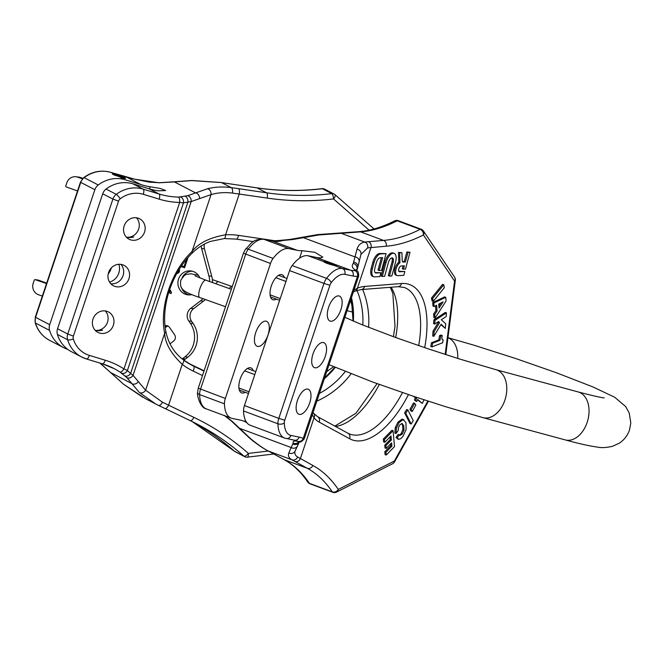 <?xml version="1.0" encoding="UTF-8"?>
<svg xmlns="http://www.w3.org/2000/svg" width="664" height="664" viewBox="0 0 664 664"><rect width="100%" height="100%" fill="white"/><g stroke="black" fill="none" stroke-linecap="round" stroke-linejoin="round"><path stroke-width="1" d="M118.814 176.483C112.473 174.549 111.037 173.802 114.498 174.242A6.897 0.448 -161.5 0 1 116.748 174.889A6.897 0.448 -161.5 0 1 125.645 178.301A6.897 0.448 -161.5 0 1 121.454 177.329A6.897 0.448 -161.5 0 1 118.814 176.483L125.131 179.761A32.204 29.731 117.4 0 0 98.247 184.99A9.205 8.499 117.4 0 0 94.869 189.713L49.709 324.679A9.205 8.499 117.4 0 0 49.593 330.398A32.204 29.731 117.4 0 0 63.669 347.662A32.204 29.731 117.4 0 0 67.753 349.38M125.131 179.761L141.009 184.617A82.809 76.46 117.4 0 0 150.164 186.767L160.464 188.501L165.635 190.535L158.007 190.834A82.809 76.46 -62.6 0 1 148.852 188.684L132.966 183.837A32.204 29.731 117.4 0 0 106.082 189.057L116.283 194.353A32.204 29.731 -62.6 0 1 143.158 189.132L159.045 193.979A82.809 76.46 117.4 0 0 178.492 197.092L187.597 195.722L207.483 188.759C214.962 186.891 222.888 186.518 231.263 187.638L238.55 188.659A4.598 1.685 98.4 0 1 239.248 193.954L225.577 234.79A4.598 1.552 86.8 0 1 224.266 238.567L236.293 239.106L253.399 241.638M111.286 267.941A13.338 12.317 -62.6 0 1 108.215 273.858M118.823 264.289A13.338 12.317 -62.6 0 1 109.56 282.134M126.434 237.231A18.401 16.99 117.4 0 0 133.705 236.998M120.865 264.363A11.504 10.616 -62.6 0 1 122.309 277.428A11.504 10.616 -62.6 0 1 110.788 283.752M95.259 330.398A18.401 16.99 117.4 0 0 102.53 330.166M115.129 286.466A11.504 10.616 -62.6 0 1 113.469 285.794A11.504 10.616 -62.6 0 1 108.929 271.568A11.504 10.616 -62.6 0 1 122.408 264.704A11.504 10.616 -62.6 0 1 124.068 265.376A11.504 10.616 -62.6 0 1 128.608 279.602A11.504 10.616 -62.6 0 1 115.129 286.466M99.542 333.054A11.504 10.616 -62.6 0 1 97.882 332.373A11.504 10.616 -62.6 0 1 93.342 318.156A11.504 10.616 -62.6 0 1 106.821 311.283A11.504 10.616 -62.6 0 1 108.481 311.964A11.504 10.616 -62.6 0 1 113.021 326.182A11.504 10.616 -62.6 0 1 99.542 333.054M130.717 239.887A11.504 10.616 -62.6 0 1 129.057 239.206A11.504 10.616 -62.6 0 1 124.517 224.988A11.504 10.616 -62.6 0 1 137.996 218.116A11.504 10.616 -62.6 0 1 139.656 218.796A11.504 10.616 -62.6 0 1 144.196 233.014A11.504 10.616 -62.6 0 1 130.717 239.887M95.209 330.34A11.504 10.616 117.4 0 0 106.721 324.007A11.504 10.616 117.4 0 0 105.277 310.943M126.376 237.172A11.504 10.616 117.4 0 0 137.896 230.84A11.504 10.616 117.4 0 0 136.452 217.775M244.717 456.674A4.598 4.598 0 0 0 247.381 457.156A4.598 1.494 -96.8 0 0 248.402 453.404A4.598 1.726 -48.7 0 1 243.937 456.135L234.525 451.246A4.598 1.726 131.3 0 1 234.392 451.163L192.195 421.582A276.025 254.851 -62.6 0 1 234.525 451.246A4.598 4.25 117.4 0 0 235.305 451.786L244.717 456.674A4.598 4.25 -62.6 0 1 243.937 456.135A276.025 254.851 117.4 0 0 196.926 423.972A276.025 254.851 117.4 0 0 190.278 420.652L165.004 408.526A4.598 1.768 -64.4 0 0 165.004 408.526L155.766 404.052L139.34 392.441L126.758 377.542L119.96 372.006A4.598 1.76 -57.1 0 0 123.969 368.927A87.407 80.701 117.4 0 0 105.261 360.237L89.374 355.381A27.606 25.489 -62.6 0 1 73.322 338.964A4.598 4.25 -62.6 0 1 73.389 336.1L118.541 201.142A4.598 4.25 -62.6 0 1 120.234 198.777A27.606 25.489 -62.6 0 1 143.275 194.295L159.161 199.15A87.407 80.701 117.4 0 0 179.678 202.437L183.488 202.86L191.207 201.549L211.069 194.593C217.784 192.66 224.897 192.153 232.417 193.075L267.21 198.088A280.631 259.101 117.4 0 0 333.552 198.934L369.118 230.176M99.874 363.059L110.631 372.554A4.598 0.415 135.5 0 0 110.639 372.62A4.598 0.415 135.5 0 0 110.705 372.628M202.487 375.55L193.133 371.06A72.393 66.84 -62.6 0 1 182.226 364.362L168.565 405.198L162.456 402.185L145.615 390.2L138.369 381.659A4.598 3.386 -35.4 0 1 131.679 383.485L110.631 372.554L123.62 384.282A4.598 0.481 128.5 0 0 123.645 384.315L142.843 397.288M238.55 188.659L266.521 192.784L257.109 187.904L221.535 182.583L191.772 180.6L174.416 181.919A4.598 0.681 -97.7 0 1 174.566 181.753L159.103 182.716L149.126 182.127L134.593 179.147A4.598 1.701 -79.5 0 0 134.402 179.139M123.62 384.282L145.823 398.89M158.414 405.372A4.598 2.241 -64.5 0 0 158.439 405.38L145.731 398.84M191.772 180.6A4.598 0.681 -90.6 0 1 191.913 180.5L174.566 181.753M199.632 198.569A4.598 3.121 66.7 0 0 195.465 192.85L174.416 181.919L159.128 182.799L134.775 179.205A82.809 76.46 -62.6 0 1 126.899 177.288A4.598 1.743 -73 0 0 126.782 177.238A4.598 1.743 -73 0 0 126.666 177.213M207.483 188.759A4.598 3.328 75.2 0 1 211.069 194.585L192.037 251.465C198.528 243.14 209.708 237.579 225.577 234.79A72.393 66.84 -62.6 0 1 238.534 235.371A4.598 1.685 98.4 0 1 236.293 239.106M112.49 174.117L114.498 174.242L111.012 172.433A4.598 1.743 -73 0 0 110.896 172.391A4.598 1.743 -73 0 0 110.772 172.358M106.082 189.057A9.205 8.499 -62.6 0 0 102.712 193.788L57.552 328.746A9.205 8.499 -62.6 0 0 57.428 334.473A32.204 29.731 117.4 0 0 71.513 351.729L81.705 357.024A32.204 29.731 -62.6 0 1 67.628 339.769L57.428 334.473M180.376 197.009A4.598 3.428 82.3 0 1 183.488 202.86L127.38 370.537L123.969 368.927L179.678 202.437A4.598 1.61 91.3 0 0 178.492 197.092M185.09 196.278A4.598 2.772 80.8 0 1 187.962 201.972L130.6 373.425L127.38 370.537A4.598 3.577 -53.4 0 1 121.47 373.043M138.369 381.659L133.066 375.326L130.6 373.425A4.598 2.971 -49.2 0 1 124.99 375.89M203.981 371.101L193.573 366.113A67.794 62.59 -62.6 0 1 191.938 365.291L183.463 359.896A4.598 1.743 -52.5 0 1 182.226 364.362C171.013 353.613 165.153 343.271 164.647 333.328C159.244 307.1 171.378 271.078 192.037 251.465A4.598 2.141 45.3 0 1 191.888 253.399C197.142 248.112 203.259 244.128 210.231 241.464L224.266 238.567M267.21 198.088A4.598 1.685 98.4 0 0 266.521 192.784A276.025 254.851 117.4 0 0 331.768 193.622A4.598 1.494 83.2 0 1 333.552 198.934A4.598 1.726 131.3 0 0 335.021 194.668L374.064 228.964M229.138 183.77A4.598 1.685 -81.6 0 0 228.939 183.704L256.902 187.837A4.598 1.685 -81.6 0 1 257.109 187.904A276.025 254.851 -62.6 0 0 322.364 188.734A4.598 4.25 117.4 0 1 324.688 189.149L334.1 194.037A4.598 4.25 -62.6 0 0 331.768 193.622L322.364 188.734A4.598 1.494 -96.8 0 0 322.023 188.667C300.095 191.273 278.39 191 256.902 187.837A4.598 1.685 -81.6 0 0 256.694 187.837M139.34 392.441A4.598 3.527 -45.3 0 0 145.615 390.2L164.647 333.328A4.598 2.598 -10.4 0 0 165.776 331.187C163.601 319.5 164.547 306.677 168.614 292.691C173.694 276.813 181.455 263.724 191.879 253.407M334.888 194.577A4.598 1.726 131.3 0 1 335.021 194.668A4.598 4.598 0 0 0 334.1 194.037A4.598 4.25 -62.6 0 1 334.888 194.577M299.331 414.361A13.338 6.192 110.4 0 0 309.524 403.438A13.338 6.192 110.4 0 0 308.212 389.228A13.338 6.192 110.4 0 0 307.781 389.104A13.338 6.192 110.4 0 0 297.588 400.027A13.338 6.192 110.4 0 0 298.9 414.236A13.338 6.192 110.4 0 0 299.331 414.361M314.919 367.773A13.338 6.192 110.4 0 0 325.111 356.85A13.338 6.192 110.4 0 0 323.8 342.649A13.338 6.192 110.4 0 0 323.368 342.524A13.338 6.192 110.4 0 0 313.176 353.447A13.338 6.192 110.4 0 0 314.487 367.648A13.338 6.192 110.4 0 0 314.919 367.773M330.506 321.193A13.338 6.192 110.4 0 0 340.69 310.271A13.338 6.192 110.4 0 0 339.387 296.061A13.338 6.192 110.4 0 0 338.955 295.936A13.338 6.192 110.4 0 0 328.763 306.859A13.338 6.192 110.4 0 0 330.066 321.069A13.338 6.192 110.4 0 0 330.506 321.193M253.216 370.678A13.338 6.192 110.4 0 0 250.934 367.881A13.338 6.192 110.4 0 0 250.494 367.756A13.338 6.192 110.4 0 0 240.31 378.679A13.338 6.192 110.4 0 0 241.613 392.88A13.338 6.192 110.4 0 0 242.045 393.005A13.338 6.192 110.4 0 0 245.174 392.266M224.374 415.382L232.143 421.316L250.585 438.655C257.624 444.448 263.483 448.557 268.19 450.972L284.358 459.737L307.274 468.269L291.878 459.795C288.798 457.986 287.794 455.695 288.848 452.914L293.173 443.046C292.857 441.012 294.359 440.481 297.663 441.46A4.598 4.133 104.5 0 0 298.26 441.676C299.829 442.772 301.821 441.792 304.253 438.738L303.24 438.431A87.407 40.545 110.4 0 0 299.165 437.111A4.598 4.067 -78.5 0 1 294.426 440.19L284.599 438.066L250.228 425.25A32.204 14.94 -69.6 0 1 243.539 410.958A9.205 4.266 -69.6 0 1 244.435 405.563L289.595 270.597A9.205 4.266 -69.6 0 1 292.185 265.55A32.204 14.94 -69.6 0 1 308.088 255.764L316.33 257.433A82.809 38.412 110.4 0 0 321.168 257.79L322.795 257.092L314.777 252.278L302.07 250.677A82.809 38.412 110.4 0 1 297.231 250.32L288.998 248.643A32.204 14.94 -69.6 0 0 273.095 258.429A9.205 4.266 110.4 0 0 270.505 263.483L225.345 398.45A9.205 4.266 110.4 0 0 224.44 403.845L199.615 394.59A32.204 14.94 110.4 0 0 206.313 408.883L231.138 418.137A32.204 14.94 -69.6 0 1 224.44 403.845M257.632 346.425A13.338 6.192 110.4 0 0 267.824 335.503A13.338 6.192 110.4 0 0 266.513 321.293A13.338 6.192 110.4 0 0 266.081 321.177A13.338 6.192 110.4 0 0 255.889 332.091A13.338 6.192 110.4 0 0 257.2 346.301A13.338 6.192 110.4 0 0 257.632 346.425M284.391 277.51A13.338 6.192 110.4 0 0 282.1 274.713A13.338 6.192 110.4 0 0 281.669 274.589A13.338 6.192 110.4 0 0 271.476 285.512A13.338 6.192 110.4 0 0 272.788 299.713A13.338 6.192 110.4 0 0 273.219 299.837A13.338 6.192 110.4 0 0 276.349 299.099M323.434 261.525L323.468 261.491C324.389 262.57 327.883 263.874 333.967 265.401L342.458 268.571L350.7 270.248A82.809 38.412 110.4 0 0 354.85 270.621L355.049 269.949C352.103 267.891 351.513 265.724 353.265 263.442L357 249.232C358.253 245.116 360.826 242.725 364.727 242.061L383.518 240.409L360.602 231.869L318.737 234.973L292.982 239.496L282.906 240.468A4.598 3.86 -105.9 0 0 280.764 240.36L271.866 240.916L263.633 239.239C251.805 239.123 251.457 243.597 245.414 249.365L243.431 253.2L198.27 388.166L197.582 392.449C196.851 394.258 199.781 407.787 206.313 408.883M299.165 437.111L290.923 435.435A27.606 12.807 -69.6 0 1 284.292 422.926A4.598 2.133 -69.6 0 1 284.74 420.229L329.9 285.263A4.598 2.133 -69.6 0 1 331.195 282.739A27.606 12.807 -69.6 0 1 344.823 274.348L353.057 276.025A87.407 40.545 110.4 0 0 357.448 276.423L358.61 276.257C358.743 272.813 358.095 270.937 356.684 270.638L355.879 269.899L355.979 270.92M355.049 269.949A4.598 4.084 -53 0 1 356.684 270.638M356.244 270.281L357.547 268.115L360.934 254.461A4.598 4.225 13 0 1 360.925 254.47L367.615 247.896L386.191 246.203A280.631 130.177 110.4 0 0 423.424 234.965L454.583 281.096L445.162 354.435M353.265 263.442A4.598 4.183 38 0 1 356.942 269.152L356.493 270.489M318.737 234.973A4.598 2.216 -96 0 0 317.699 234.591L302.269 237.272A4.598 2.067 -103.6 0 1 303.564 237.753L354.842 256.86A4.598 3.976 14.4 0 1 359.083 261.998M357 249.232A4.598 4.225 13 0 1 360.934 254.461M271.891 452.923A4.598 4.067 118.6 0 1 271.427 452.715L283.893 459.521A4.598 4.067 118.6 0 0 284.358 459.737A276.025 128.044 -69.6 0 1 309.391 483.326L332.307 491.866A276.025 128.044 110.4 0 0 307.274 468.269A4.598 4.067 -61.4 0 0 312.827 465.447L297.646 457.006C294.949 455.321 294.185 453.147 295.356 450.491M295.065 451.213L299.572 441.386M288.848 452.914A4.598 4.424 26.5 0 0 295.115 451.088M232.143 421.316A4.598 2.407 129.5 0 1 231.371 421.009L238.725 427.956A4.598 2.332 137.2 0 0 239.787 428.388L291.056 447.494A4.598 4.241 23.8 0 0 297.58 445.793M246.8 422.636L244.867 421.64A82.809 38.412 110.4 0 0 243.124 420.885A82.809 38.412 110.4 0 0 240.418 420.113L232.184 418.436A32.204 14.94 -69.6 0 1 231.138 418.137M297.663 441.46L297.746 441.286A82.809 38.412 110.4 0 0 296.584 440.805L294.426 440.19M250.585 438.655A4.598 2.415 129.1 0 1 249.838 438.356L249.838 438.356C256.462 443.818 262.463 447.968 267.824 450.806L271.427 452.715M294.808 461.463A4.598 4.067 -61.4 0 0 300.36 458.633L314.022 417.805L312.263 414.784M353.92 290.276L357.381 288.234L371.043 247.398A4.598 3.984 85.5 0 0 368.371 241.605M293.173 443.046A4.598 4.382 -8.6 0 0 298.866 441.809M333.967 265.401A6.897 0.448 18.5 0 0 335.71 265.841A6.897 0.448 18.5 0 0 336.523 265.891A6.897 0.448 18.5 0 0 331.685 263.815A6.897 0.448 18.5 0 0 324.256 261.566A6.897 0.448 18.5 0 0 323.468 261.491L308.088 255.764M225.669 416.328A4.598 2.482 123 0 1 225.154 416.129L225.154 416.129A4.598 2.482 123 0 1 225.154 416.12L231.371 421.009M229.96 419.49A4.598 3.054 131.2 0 1 229.03 419.017M290.052 239.878A4.598 2.855 -99.8 0 0 288.641 239.579L280.764 240.36M284.574 240.293A4.598 2.332 -90.4 0 0 283.736 239.986M441.004 302.933L438.904 306.121M443.751 284.781L442.606 284.358L431.467 298.07L432.081 300.95L433.227 301.373L444.365 287.661L443.751 284.781L432.613 298.501L433.227 301.373M445.76 297.331L444.614 296.908L432.687 302.601L432.961 306.071L434.107 306.494L436.613 305.208L437.078 311.018L434.746 314.528L435.036 318.106L446.05 301.024L445.76 297.331L433.833 303.025L434.107 306.494M435.542 305.755L435.933 310.594L433.6 314.105L433.891 317.674L435.036 318.106M446.457 312.86L445.312 312.429L433.849 319.923L433.575 323.634L434.721 324.057L438.58 321.542L439.576 322.654L434.173 331.577L433.824 336.366L441.128 324.198L445.328 328.406L445.668 323.683L441.269 319.782L446.191 316.562L446.457 312.86L434.995 320.355L434.721 324.057M438.099 321.857L438.431 322.223L433.028 331.145L432.679 335.942L433.824 336.366M440.854 324.646L445.328 328.406M442.166 335.469L441.02 335.046L439.551 335.619L438.821 339.926L431.434 342.798L430.811 346.483L431.957 346.915L442.656 342.748L443.145 339.868L442.174 339.453L441.875 338.258L442.166 335.469L440.697 336.05L439.966 340.35L432.579 343.222L431.957 346.915M413.871 396.441L415.382 397.993L414.444 400.002L415.606 400.998L416.751 401.429L417.689 399.429L422.321 403.413L424.005 399.794M417.498 399.828L422.321 403.413M414.651 403.347L413.506 402.923L409.937 409.389L411.107 411.066L412.253 411.497L415.822 405.023L414.651 403.347L411.082 409.821L412.253 411.497M407.837 409.929L406.692 409.505L404.617 412.867L410.045 423.582L411.19 424.014L413.265 420.644L407.837 409.929L405.762 413.29L411.19 424.014M399.388 434.796L397.163 437.784L398.765 439.311L400.732 438.696L403.048 436.289L406.094 429.542L405.97 422.727L403.214 419.565L399.147 422.528L396.466 427.956L395.968 433.526L398.184 430.538L398.583 427.292L399.794 424.918L402.085 423.424L403.745 425.707L404.002 430.031L402.326 433.999L400.077 435.41L398.242 434.364L396.018 437.352L397.611 438.879M402.069 419.142L403.886 419.689L402.069 419.142L398.002 422.096L395.321 427.533L394.823 433.102L395.968 433.526M401.695 423.424L402.6 425.275L402.857 429.6L401.172 433.575L399.537 435.003M393.055 430.737L391.909 430.314L383.336 439.045L383.601 441.892L384.746 442.315L390.988 435.957L391.362 440.024L385.908 445.586L386.174 448.424L391.627 442.871L391.934 446.133L385.958 452.217L386.224 455.064L394.532 446.598L393.055 430.737L384.481 439.477L384.746 442.315M389.976 436.987L390.216 439.601L384.763 445.162L385.029 448.001L386.174 448.424M390.623 443.901L390.789 445.702L384.813 451.794L385.078 454.632L386.224 455.064M403.106 265.882L402.309 268.837L405.455 269.161L410.012 252.278L406.866 251.963L404.276 261.533L402.542 261.624M404.276 261.533L405.422 261.965L403.397 262.072A4.05 1.876 -69.6 0 1 403.023 262.014A4.05 1.876 -69.6 0 1 402.176 260.238L401.944 252.702L398.483 252.403L398.798 262.363A7.038 3.262 110.4 0 0 394.748 269.285A7.038 3.262 110.4 0 0 395.918 275.128L397.064 275.552A7.038 3.262 110.4 0 0 397.711 275.651L403.795 275.328L404.832 271.476L399.545 271.759A3.038 1.411 -69.6 0 1 399.263 271.717A3.038 1.411 -69.6 0 1 398.906 268.663A3.038 1.411 -69.6 0 1 401.106 265.982L404.384 265.816L403.455 269.269M404.832 271.476L398.84 271.31M394.15 253.382L393.005 252.951A9.661 4.482 110.4 0 0 384.846 262.255L381.128 276.033L382.273 276.456L384.663 276.332L388.382 262.562A4.831 2.241 -69.6 0 1 392.457 257.906A4.831 2.241 -69.6 0 1 393.163 262.305L389.444 276.083L391.835 275.958L395.553 262.18A9.661 4.482 110.4 0 0 394.15 253.382A9.661 4.482 110.4 0 0 385.991 262.687L382.273 276.456M389.444 276.083L388.299 275.651L392.017 261.882A4.831 2.241 110.4 0 0 391.826 257.864M386.083 253.623L379.559 253.482A8.881 4.117 110.4 0 0 372.886 262.156L371.242 268.231A8.881 4.117 110.4 0 0 372.537 276.324L373.683 276.747A8.881 4.117 110.4 0 0 374.504 276.871L379.883 276.589L380.92 272.738L376.023 272.995A5.013 2.324 -69.6 0 1 375.558 272.929A5.013 2.324 -69.6 0 1 374.828 268.356L376.372 262.629A5.013 2.324 -69.6 0 1 380.14 257.732L382.647 257.599L379.152 270.547L381.543 270.422L386.083 253.623L380.704 253.905A8.881 4.117 110.4 0 0 374.031 262.579L372.388 268.663A8.881 4.117 110.4 0 0 373.683 276.747M380.92 272.738L375.052 272.555M381.368 257.665L378.007 270.115L379.152 270.547M431.467 298.07L432.613 298.501M438.746 304.104L443.17 301.813L439.053 308.054L438.746 304.104M442.224 339.528L443.145 339.868L442.174 339.453M415.033 396.831L416.527 398.425L415.589 400.425L416.751 401.429M397.371 438.813L398.765 439.311M432.687 302.601L433.833 303.025M433.6 314.105L434.746 314.528M435.933 310.594L437.078 311.018M433.849 319.923L434.995 320.355M433.028 331.145L434.173 331.577M438.431 322.223L439.576 322.654M439.551 335.619L440.697 336.05M431.434 342.798L432.579 343.222M438.821 339.926L439.966 340.35M414.444 400.002L415.589 400.425M415.382 397.993L416.527 398.425M413.788 396.624L414.934 397.047M409.937 409.389L411.082 409.821M404.617 412.867L405.762 413.29M396.018 437.352L397.163 437.784M384.813 451.794L385.958 452.217M390.789 445.702L391.934 446.133M384.763 445.162L385.908 445.586M390.216 439.601L391.362 440.024M383.336 439.045L384.481 439.477M398.798 262.363L399.944 262.786A7.038 3.262 110.4 0 0 395.893 269.717A7.038 3.262 110.4 0 0 397.064 275.552M398.483 252.403L399.628 252.826L399.944 262.786M401.944 252.702L399.628 252.826M406.866 251.963L408.011 252.386L405.422 261.965M410.012 252.278L408.011 252.386M309.391 483.326A4.598 3.868 145.9 0 1 307.731 482.039A4.598 4.598 0 0 0 309.939 483.774A4.598 2.133 110.4 0 1 309.391 483.326M392.64 463.713A4.598 4.598 0 0 0 394.574 461.853A4.598 1.278 -150.8 0 0 394.374 461.032A4.598 3.644 -116.8 0 1 392.64 463.713L336.532 492.107A4.598 4.598 0 0 1 332.855 492.314A4.598 2.133 -69.6 0 1 332.307 491.866A4.598 3.868 -34.1 0 0 338.275 489.426A280.631 130.177 110.4 0 0 312.827 465.447M336.532 492.107A4.598 3.644 -116.8 0 0 338.275 489.426L394.374 461.032L427.865 401.056M455.33 280.266A4.598 1.826 -172.7 0 1 454.583 281.096A4.598 3.868 146 0 0 454.574 277.104A4.598 4.598 0 0 1 455.33 280.266L445.776 354.626M454.574 277.104L423.416 230.964A4.598 3.868 146 0 1 423.424 234.965A4.598 3.644 63.2 0 0 420.138 229.354A4.598 2.133 -69.6 0 1 421.208 229.229L398.292 220.689A4.598 2.133 110.4 0 0 397.23 220.813A4.598 3.644 -116.8 0 0 394.615 220.896C382.091 227.196 370.246 230.781 359.091 231.653L317.699 234.591M275.851 277.685L285.968 281.453M270.074 294.824L280.225 298.609M238.899 387.992L249.05 391.777M244.676 370.852L254.793 374.62M232.234 286.657A9.205 2.789 109.7 0 0 232.043 286.558A9.205 2.789 109.7 0 0 229.213 288.525M186.542 259.217L184.069 266.621L181.596 265.741M169.312 290.492L170.108 291.961L168.971 291.554M37.782 280.009A0.905 0.863 97.1 0 1 38.13 280.05L35.3 279.702A0.905 0.863 -82.9 0 0 34.204 280.266L33.2 283.262A9.039 8.59 -82.9 0 0 38.446 294.716L42.338 296.111M35.3 279.702L46.538 283.553M46.497 283.677A9.039 8.59 97.1 0 1 45.841 283.47M76.028 176.757L78.858 177.105A9.039 8.59 97.1 0 1 80.61 177.52L77.779 177.172A9.039 8.59 -82.9 0 0 76.028 176.757A9.039 8.59 -82.9 0 0 66.807 182.824L65.802 185.82A0.905 0.863 -82.9 0 0 66.325 186.966L76.875 190.734A9.039 8.59 97.1 0 1 77.505 190.991M77.779 177.172L82.402 178.823M209.691 281.544A22.999 21.87 97.1 0 0 208.894 275.892L201.607 248.502A9.039 8.59 97.1 0 1 201.3 245.879M202.993 298.692A22.999 21.87 97.1 0 1 200.545 300.867L190.767 308.328L193.597 308.677A9.039 8.59 -82.9 0 0 191.605 321.31L193.116 323.517A24.103 22.916 97.1 0 1 187.796 357.182L185.463 358.967A9.039 8.59 97.1 0 1 183.646 360.037M187.796 357.182L184.965 356.834A24.103 22.916 -82.9 0 0 190.286 323.161L188.767 320.961A9.039 8.59 97.1 0 1 190.767 308.328M184.965 356.834L182.633 358.618A9.039 8.59 -82.9 0 1 182.218 358.917M165.012 325.717A4.524 4.299 97.1 0 1 169.544 327.418L174.59 334.781A4.524 4.299 97.1 0 1 173.594 341.088L169.976 343.852M191.962 294.592A12.052 11.462 97.1 0 1 187.895 294.857A12.052 11.462 97.1 0 1 185.563 294.301A12.052 11.462 97.1 0 1 178.226 280.241A12.052 11.462 97.1 0 1 190.867 270.929A12.052 11.462 97.1 0 1 193.199 271.485A12.052 11.462 97.1 0 1 199.897 277.942M181.065 266.505L184.592 267.766L188.036 257.483M176.707 273.601L178.782 272.796L179.554 271.078L179.355 269.136M178.516 270.489L177.305 272.555M168.631 292.633L171.129 293.529L171.486 292.459L169.735 289.23M189.323 294.932A12.052 11.462 97.1 0 1 188.393 294.65A12.052 11.462 97.1 0 1 181.455 287.562M182.226 277.461A12.052 11.462 97.1 0 1 192.269 271.202M165.228 327.676L166.373 326.804L165.112 326.647M167.984 326.032A4.524 4.299 -82.9 0 0 166.373 326.804M205.334 299.53A22.999 21.87 97.1 0 1 203.375 301.215L193.597 308.677M204.429 244.07A9.039 8.59 -82.9 0 0 204.446 248.859L211.725 276.241A22.999 21.87 97.1 0 1 212.53 282.557M80.61 177.52L82.884 178.334M38.13 280.05L46.688 283.113M184.069 266.621L187.024 258.645M181.106 266.455L184.609 267.708M177.105 272.904L176.865 273.609M178.782 270.057L178.433 271.808L177.62 272.514M168.648 292.575L171.154 293.471M169.411 290.193L170.108 291.961M457.712 358.427A24.842 16.683 -74.9 0 0 447.943 337.744M604.19 397.869C602.016 397.861 593.35 395.885 578.178 391.943A24.842 16.683 105.1 0 1 587.167 422.354A24.842 16.683 105.1 0 1 565.205 439.9C579.149 443.726 590.072 446.15 597.965 447.171C601.244 447.959 606.041 447.694 612.357 446.357L619.13 443.278C624.027 440.116 627.488 435.675 629.514 429.965L630.8 422.935L629.231 413.083L625.679 406.551L614.673 397.238L592.877 386.913L556 372.595L515.82 358.56L474.054 345.23L447.951 337.694M578.178 391.943L495.925 369.682A24.842 16.683 105.1 0 1 504.914 400.093A24.842 16.683 105.1 0 1 482.944 417.648L445.22 406.575L413.747 396.408L372.67 382.032L329.02 364.702M150.164 186.767L149.458 188.867M102.231 363.772A4.598 1.743 -73 0 0 102.347 363.814A4.598 1.743 -73 0 0 105.261 360.237M119.96 372.006A82.809 76.46 117.4 0 0 114.175 368.644A82.809 76.46 117.4 0 0 102.463 363.839M101.775 364.569A4.598 0.481 128.9 0 0 101.799 364.611L123.645 384.315M232.417 193.075A4.598 2.158 97.5 0 0 231.263 187.638L221.535 182.583A4.598 1.187 -80.7 0 0 221.403 182.534L191.913 180.5M159.161 199.15A4.598 1.743 107 0 0 159.045 193.979L148.852 188.684M141.009 184.617L126.899 177.288L111.012 172.433A32.204 29.731 117.4 0 0 84.129 177.661L98.247 184.99M187.597 195.722A4.598 3.32 74.6 0 1 191.207 201.549L133.066 375.326A4.598 3.519 -44.7 0 1 126.758 377.542M221.403 182.534L228.939 183.704A4.598 1.685 -81.6 0 0 228.723 183.704M134.775 179.205A4.598 1.701 -79.5 0 0 134.593 179.147L110.896 172.391C101.252 169.718 92.196 171.461 83.73 177.603L80.46 182.168L35.3 317.135L35.2 322.787C37.699 330.664 42.479 336.515 49.559 340.333L63.669 347.662M132.966 183.837L143.158 189.132A4.598 1.743 107 0 1 143.275 194.295M80.46 182.168L80.751 182.384A9.205 8.499 117.4 0 1 84.129 177.661A4.598 0.805 -127.2 0 0 83.73 177.603M49.709 324.679L35.59 317.351L80.751 182.384L94.869 189.713M73.322 338.964A4.598 1.286 -16.8 0 1 67.628 339.769A9.205 8.499 -62.6 0 1 67.745 334.042L112.905 199.084A9.205 8.499 -62.6 0 1 116.283 194.353A4.598 0.805 52.8 0 1 120.234 198.777M73.389 336.1L67.745 334.042L57.552 328.746M102.712 193.788L112.905 199.084L118.541 201.142M49.593 330.398L35.474 323.069A9.205 8.499 117.4 0 1 35.59 317.351L35.3 317.135M49.559 340.333A32.204 29.731 117.4 0 1 35.474 323.069A4.598 1.286 163.2 0 1 35.2 322.787M114.175 368.644L102.347 363.814L86.461 358.967A4.598 1.743 -73 0 1 86.353 358.917A32.204 29.731 -62.6 0 1 81.705 357.024L86.461 358.967A4.598 1.743 -73 0 0 89.374 355.381M165.776 331.17C168.673 345.795 176.607 354.908 183.463 359.896A4.598 1.743 -52.5 0 0 183.364 359.83M193.133 371.06A4.598 1.768 -64.4 0 0 193.573 366.113L190.344 364.436M191.938 365.291A67.794 62.59 -62.6 0 1 183.546 359.971M238.534 235.371L277.212 241.09M362.627 289.471A82.809 76.46 -62.6 0 1 368.578 327.352M351.024 373.832A82.809 76.46 -62.6 0 1 316.836 401.114M268.248 451.03L248.402 453.404A280.631 259.101 117.4 0 0 193.855 417.332L168.565 405.198A4.598 1.768 -64.4 0 1 165.004 408.526L158.439 405.38A4.598 2.241 -64.5 0 0 162.456 402.185M188.128 363.125L204.089 370.786L188.128 363.125M324.331 378.721A78.211 72.21 117.4 0 0 335.22 367.408M353.323 321.11A78.211 72.21 117.4 0 0 351.472 297.588M356.975 290.45A78.211 72.21 -62.6 0 1 362.793 325.045M345.23 371.533A78.211 72.21 -62.6 0 1 319.409 393.428M193.855 417.332A4.598 1.768 -64.4 0 1 190.294 420.661A4.598 1.768 -64.4 0 0 190.294 420.661L165.029 408.534M354.85 270.621A4.598 4.009 89.2 0 1 357.448 276.423L303.24 438.431A4.598 4.075 -65.5 0 1 297.746 441.286M282.906 240.468A82.809 38.412 -69.6 0 1 272.406 241.065A4.598 4.067 -78.5 0 0 271.866 240.916M353.057 276.025A4.598 4.067 101.5 0 0 350.7 270.248L316.33 257.433M297.231 250.32L272.406 241.065L264.172 239.397L288.998 248.643M353.804 262.164A4.598 4.216 13.1 0 1 357.755 267.393M267.824 450.806A4.598 3.793 117.2 0 0 268.19 450.972L291.878 459.795A4.598 4.283 -59.1 0 0 297.646 457.006M339.86 233.006A4.598 3.71 -90.3 0 1 341.039 233.238L364.727 242.061A4.598 4.2 79.4 0 1 367.615 247.896M292.973 443.984A4.598 4.416 26.2 0 0 299.257 442.166M408.451 394.623A82.809 38.412 -69.6 0 1 349.596 438.721L319.185 422.121A72.393 33.582 -69.6 0 1 314.022 417.805A4.598 3.942 -39.9 0 0 313.74 413.431L313.034 412.477M286.192 438.514A4.598 4.067 -78.5 0 0 290.923 435.435M284.599 438.066A32.204 14.94 -69.6 0 1 277.909 423.773L243.539 410.958M284.74 420.229L278.805 418.37A9.205 4.266 -69.6 0 0 277.909 423.773A4.598 2.673 -1.6 0 0 284.292 422.926M289.595 270.597L323.966 283.412L278.805 418.37L244.435 405.563M263.633 239.239A4.598 4.067 -78.5 0 1 264.172 239.397A32.204 14.94 110.4 0 0 248.27 249.183A9.205 4.266 110.4 0 0 245.68 254.229L200.52 389.195A9.205 4.266 110.4 0 0 199.615 394.59A4.598 2.673 178.4 0 1 197.582 392.449M243.431 253.2L270.505 263.483M225.345 398.45L198.27 388.166M292.185 265.55L326.563 278.357A9.205 4.266 -69.6 0 0 323.966 283.412L329.9 285.263M344.823 274.348A4.598 4.067 101.5 0 0 342.458 268.571A32.204 14.94 -69.6 0 0 326.563 278.357A4.598 2.2 37 0 1 331.195 282.739M245.414 249.365A4.598 2.2 -143 0 1 248.27 249.183L273.095 258.429M244.867 421.64L245.356 420.188M299.564 258.188L302.07 250.677M292.982 239.496A4.598 2.208 -96.5 0 0 291.928 239.106L288.641 239.579M319.185 422.121A4.598 4.067 -61.4 0 0 317.575 416.66L313.74 413.431M364.586 286.433A4.598 3.984 85.5 0 1 361.133 289.595L355.298 291.064A4.598 3.743 67.8 0 0 357.381 288.234A72.393 33.582 -69.6 0 1 364.586 286.433L401.529 283.52A82.809 38.412 -69.6 0 1 424.678 347.662M401.172 433.575L402.326 433.999M402.857 429.6L404.002 430.031M402.6 425.275L403.745 425.707M395.321 427.533L396.466 427.956M398.002 422.096L399.147 422.528M399.031 271.559L399.545 271.759M402.699 261.815L403.397 262.072M392.017 261.882L393.163 262.305M384.846 262.255L385.991 262.687M379.559 253.482L380.704 253.905M375.16 272.672L376.023 272.995M371.242 268.231L372.388 268.663M372.886 262.156L374.031 262.579M349.596 438.721A4.598 4.067 -61.4 0 0 347.977 433.26L317.575 416.66M401.529 283.52A4.598 3.984 85.5 0 1 398.068 286.682L404.343 287.487A78.211 36.279 -69.6 0 1 418.685 345.62M402.475 392.59A78.211 36.279 -69.6 0 1 349.721 434.057L347.977 433.26M335.503 426.446A78.211 36.279 110.4 0 0 379.343 384.456M395.686 337.536A78.211 36.279 110.4 0 0 391.113 287.23M386.191 246.203A4.598 3.984 85.5 0 0 383.518 240.409A276.025 128.044 110.4 0 0 420.138 229.354L397.23 220.813A276.025 128.044 -69.6 0 1 360.602 231.869A4.598 3.984 -94.5 0 0 359.091 231.653M345.454 233.064A4.598 3.984 -94.5 0 0 343.944 232.848M225.511 306.743L199.69 297.505A9.205 2.789 -70.3 0 1 199.955 288.491A9.205 2.789 -70.3 0 1 205.881 280.183L231.354 289.288M212.364 279.594L218.63 281.76A9.205 2.789 109.7 0 0 215.8 283.727M185.463 358.967L182.633 358.618M193.116 323.517L190.286 323.161M188.767 320.961L191.605 321.31M200.545 300.867L203.375 301.215M208.894 275.892L211.725 276.241M204.446 248.859L201.607 248.502M347.081 310.719L353.19 312.18M495.925 369.682L459.994 359.141L427.973 348.766L395.437 337.445L361.382 324.472L344.882 317.309M482.944 417.648L565.205 439.9M99.841 363.05L101.799 364.611M324.522 378.156L334.897 367.267M353.041 320.986L351.356 297.953M324.688 189.149A4.598 4.598 0 0 0 322.023 188.667M234.392 451.163A4.598 4.598 0 0 0 235.305 451.786M190.294 420.661L196.926 423.972M273.784 454.002L247.381 457.156M238.725 427.956L249.838 438.356M357.556 268.115L356.701 270.646M297.323 441.377L298.26 441.676M224.44 415.639L225.154 416.129M302.269 237.272L291.928 239.106M361.133 289.595L398.068 286.682M334.855 426.097L355.912 413.282L377.069 383.634M393.445 336.723L394.997 326.281L392.831 293.305L390.258 287.296M355.298 291.064L353.323 292.077M283.893 459.521C292.924 464.435 300.867 471.946 307.731 482.039M332.855 492.314L309.939 483.774M428.421 401.239L394.574 461.853M423.416 230.964A4.598 4.598 0 0 0 421.208 229.229M398.292 220.689A4.598 4.598 0 0 0 394.615 220.896M358.61 276.266L304.253 438.73M286.964 278.465L278.54 275.328M279.652 300.327L270.497 296.916M239.322 390.083L248.477 393.495M247.365 368.495L255.789 371.632M350.517 300.452L353.032 309.299M333.577 366.702L326.671 371.716M194.925 275.792L205.881 280.183M198.387 275.319L191.049 273.792L186.352 274.39L184.252 275.502L180.799 280.15C180.16 284.707 180.683 287.637 182.368 288.931C183.862 291.305 189.63 294.169 199.69 297.505M218.63 281.76L232.043 286.558M37.956 280.009L35.126 279.66"/></g></svg>

